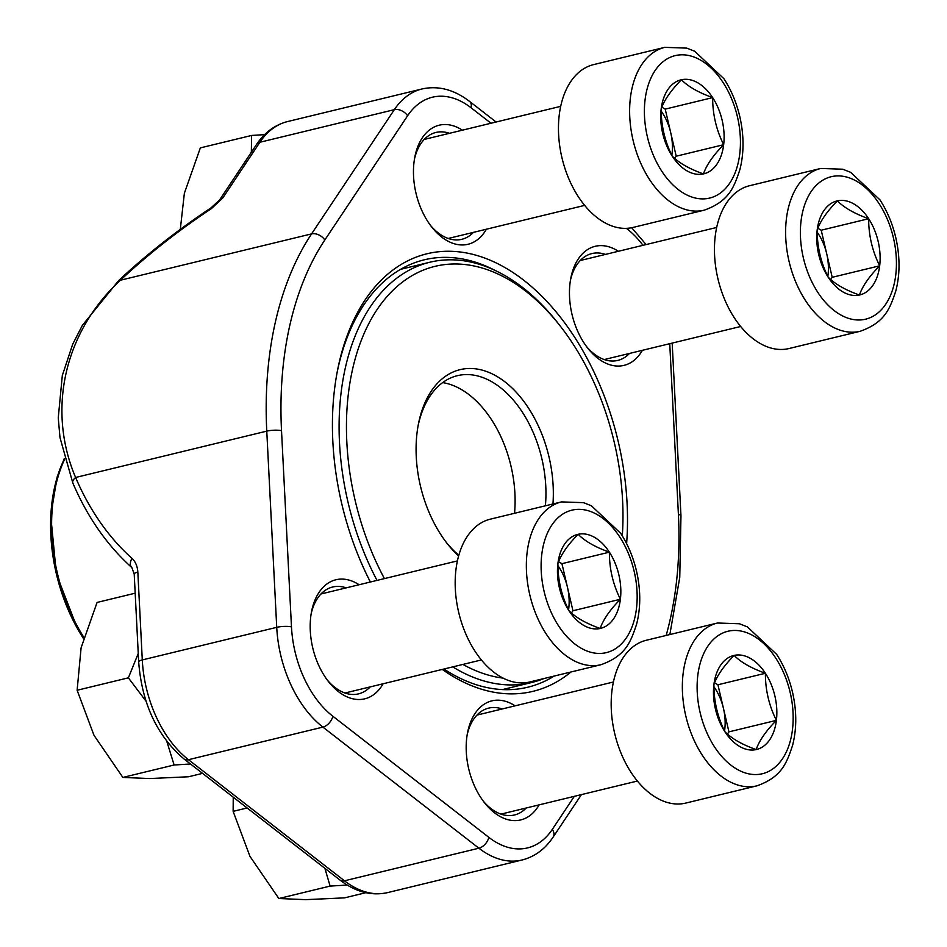 <?xml version="1.0" encoding="UTF-8"?>
<svg xmlns="http://www.w3.org/2000/svg" width="947" height="947" viewBox="0 0 947 947"><rect width="100%" height="100%" fill="white"/><g stroke="black" fill="none" stroke-linecap="round" stroke-linejoin="round"><path stroke-width="1.42" d="M578.144 534.297A48.356 30.434 -103.6 0 1 609.383 552.172A48.356 30.434 -103.6 0 1 620.392 599.262A48.356 30.434 -103.6 0 1 600.161 628.477A48.356 30.434 -103.6 0 1 568.91 610.614A48.356 30.434 -103.6 0 1 557.901 563.524A48.356 30.434 -103.6 0 1 578.144 534.297C584.82 541.139 595.237 547.094 609.383 552.172C609.335 568.709 613.005 584.406 620.392 599.262C609.939 609.904 603.192 619.646 600.161 628.477C586.063 623.446 575.658 617.491 568.91 610.614C561.547 595.864 557.878 580.168 557.901 563.524C560.944 554.693 567.691 544.951 578.144 534.297M529.811 681.97A83.762 52.712 -103.6 0 1 458.833 612.981A83.762 52.712 -103.6 0 1 490.333 519.157L561.512 501.898A83.762 52.712 -103.6 0 0 530.012 595.734A83.762 52.712 -103.6 0 0 600.978 664.711L529.811 681.97M557.937 565.702A41.881 26.362 -103.6 0 1 567.442 587.211L572.947 610.756L571.432 612.958M558.588 561.749L561.938 563.666L567.442 587.211A41.881 26.362 -103.6 0 1 568.555 609.868M620.392 599.262L572.947 610.756M609.383 552.172L561.938 563.666M837.408 200.847A48.356 30.434 -103.6 0 1 868.659 218.721A48.356 30.434 -103.6 0 1 879.668 265.811A48.356 30.434 -103.6 0 1 859.426 295.026A48.356 30.434 -103.6 0 1 828.175 277.163A48.356 30.434 -103.6 0 1 817.178 230.074A48.356 30.434 -103.6 0 1 837.408 200.847C844.085 207.689 854.502 213.643 868.659 218.721C868.612 235.258 872.282 250.955 879.668 265.811C869.204 276.453 862.468 286.195 859.426 295.026C845.34 289.995 834.923 284.041 828.175 277.163C820.812 262.414 817.143 246.717 817.178 230.074C820.209 221.243 826.956 211.501 837.408 200.847M789.076 348.52A83.762 52.712 -103.6 0 1 718.11 279.531A83.762 52.712 -103.6 0 1 749.598 185.707L820.777 168.448A83.762 52.712 -103.6 0 0 789.277 262.283A83.762 52.712 -103.6 0 0 860.243 331.261L789.076 348.52M817.214 232.252A41.881 26.362 -103.6 0 1 826.707 253.76L832.212 277.305L830.697 279.507M817.853 228.298L821.215 230.216L826.707 253.76A41.881 26.362 -103.6 0 1 827.82 276.417M879.668 265.811L832.212 277.305M868.659 218.721L821.215 230.216M681.414 79.749A48.356 30.434 -103.6 0 1 712.665 97.612A48.356 30.434 -103.6 0 1 723.662 144.702A48.356 30.434 -103.6 0 1 703.432 173.928A48.356 30.434 -103.6 0 1 672.181 156.066A48.356 30.434 -103.6 0 1 661.172 108.976A48.356 30.434 -103.6 0 1 681.414 79.749C688.09 86.579 698.507 92.546 712.665 97.612C712.606 114.161 716.275 129.857 723.662 144.702C713.209 155.355 706.462 165.098 703.432 173.928C689.345 168.886 678.928 162.931 672.181 156.066C664.818 141.316 661.148 125.62 661.172 108.976C664.214 100.133 670.961 90.403 681.414 79.749M633.081 227.422A83.762 52.712 -103.6 0 1 562.116 158.433A83.762 52.712 -103.6 0 1 593.603 64.609L664.782 47.35A83.762 52.712 -103.6 0 0 633.283 141.174A83.762 52.712 -103.6 0 0 704.248 210.163L633.081 227.422M661.207 111.142A41.881 26.362 -103.6 0 1 670.713 132.663L676.217 156.208L674.702 158.398M661.858 107.2L665.208 109.118L670.713 132.663A41.881 26.362 -103.6 0 1 671.825 155.32M723.662 144.702L676.217 156.208M712.665 97.612L665.208 109.118M734.138 655.407A48.356 30.434 -103.6 0 1 765.389 673.27A48.356 30.434 -103.6 0 1 776.398 720.359A48.356 30.434 -103.6 0 1 756.156 749.586A48.356 30.434 -103.6 0 1 724.905 731.711A48.356 30.434 -103.6 0 1 713.908 684.622A48.356 30.434 -103.6 0 1 734.138 655.407C740.814 662.237 751.231 668.191 765.389 673.27C765.342 689.818 769 705.515 776.398 720.359C765.934 731.013 759.186 740.755 756.156 749.586C742.069 744.543 731.652 738.589 724.905 731.711C717.542 716.974 713.872 701.277 713.908 684.622C716.938 675.791 723.686 666.049 734.138 655.407M685.806 803.068A83.762 52.712 -103.6 0 1 614.84 734.091A83.762 52.712 -103.6 0 1 646.328 640.255L717.506 623.008A83.762 52.712 -103.6 0 0 686.007 716.832A83.762 52.712 -103.6 0 0 756.973 785.821L685.806 803.068M713.943 686.8A41.881 26.362 -103.6 0 1 723.437 708.32L728.941 731.865L727.426 734.055M714.583 682.858L717.933 684.776L723.437 708.32A41.881 26.362 -103.6 0 1 724.55 730.977M776.398 720.359L728.941 731.865M765.389 673.27L717.933 684.776M251.334 152.278L251.606 135.457L200.35 147.886L184.369 193.247L180.309 229.363M251.606 135.457L264.604 134.628M365.838 892.701L344.554 897.863L305.703 899.65L278.856 898.525L249.984 856.396L233.128 811.366L233.246 797.185M247.131 807.969L233.128 811.366M347.206 885.054L330.112 886.096L278.856 898.525M330.112 886.096L324.904 868.34M202.551 773.368L188.548 776.765L149.697 778.552L122.861 777.428L93.99 735.298L77.121 690.256L81.099 647.807L97.079 602.434L135.184 593.201M146.027 701.206L128.378 677.839L77.121 690.256M128.378 677.839L138.25 653.477M190.477 763.992L174.118 764.998L122.861 777.428M174.118 764.998L166.838 741.442M370.372 582.003A225.114 141.671 -103.6 0 1 337.345 371.236A225.114 141.671 -103.6 0 1 507.095 268.83A225.114 141.671 -103.6 0 1 626.606 543.614M570.982 671.979A225.114 141.671 -103.6 0 1 442.285 669.422M383.121 683.77A61.247 38.543 -103.6 0 1 338.434 691.641A61.247 38.543 -103.6 0 1 328.455 681.568A61.247 38.543 -103.6 0 1 311.527 611.715A61.247 38.543 -103.6 0 1 359.114 584.737M539.127 804.867A61.247 38.543 -103.6 0 1 494.429 812.739A61.247 38.543 -103.6 0 1 484.462 802.677A61.247 38.543 -103.6 0 1 467.522 732.824A61.247 38.543 -103.6 0 1 515.121 705.835M486.403 229.21A61.247 38.543 -103.6 0 1 441.704 237.081A61.247 38.543 -103.6 0 1 431.725 227.02A61.247 38.543 -103.6 0 1 414.798 157.166A61.247 38.543 -103.6 0 1 462.385 130.177M642.397 350.319A61.247 38.543 -103.6 0 1 597.699 358.191A61.247 38.543 -103.6 0 1 587.732 348.117A61.247 38.543 -103.6 0 1 570.792 278.264A61.247 38.543 -103.6 0 1 618.391 251.286M219.503 200.066L256.542 144.465C264.533 132.485 274.879 124.85 287.568 121.559A100.512 63.26 76.4 0 0 259.904 142.251L222.865 197.852A10.476 7.031 33.7 0 0 219.503 200.066L211.003 207.878L211.441 208.589A287.71 112.279 -33.7 0 0 120.435 280.217C64.36 331.841 46.746 409.767 75.618 477.477A10.476 4.794 156.9 0 0 72.812 482.982M443.93 669.02A219.882 138.38 76.4 0 0 527.81 687.214A219.882 138.38 76.4 0 0 554.173 676.063M496.098 270.925A219.882 138.38 76.4 0 0 424.197 259.833A219.882 138.38 76.4 0 0 337.037 372.905M586.465 346.46A54.973 34.589 76.4 0 0 594.183 353.965A54.973 34.589 76.4 0 0 617.799 360.416A54.973 34.589 76.4 0 0 629.483 353.444M605.464 254.412A54.973 34.589 76.4 0 0 591.899 253.571A54.973 34.589 76.4 0 0 570.425 280.336M430.459 225.35A54.973 34.589 76.4 0 0 438.177 232.867A54.973 34.589 76.4 0 0 461.805 239.307A54.973 34.589 76.4 0 0 473.476 232.346M449.47 133.314A54.973 34.589 76.4 0 0 435.904 132.462A54.973 34.589 76.4 0 0 414.431 159.226M483.183 801.008A54.973 34.589 76.4 0 0 490.913 808.525A54.973 34.589 76.4 0 0 514.529 814.965A54.973 34.589 76.4 0 0 526.201 808.004M502.194 708.972A54.973 34.589 76.4 0 0 488.628 708.119A54.973 34.589 76.4 0 0 467.155 734.884M327.188 679.91A54.973 34.589 76.4 0 0 334.907 687.415A54.973 34.589 76.4 0 0 358.534 693.867A54.973 34.589 76.4 0 0 370.206 686.895M346.2 587.862A54.973 34.589 76.4 0 0 332.634 587.022A54.973 34.589 76.4 0 0 311.161 613.786M490.996 123.24L471.085 107.78A90.048 56.666 76.4 0 0 407.601 115.771L324.833 239.982A10.476 7.031 -146.3 0 0 311.575 233.885L120.435 280.217A10.476 3.8 -133.2 0 0 118.624 280.608L82.365 325.389L72.718 344.152L62.313 375.509L58.252 417.958L59.992 437.632L72.836 483.017C87.408 517.109 107.07 545.306 131.846 567.596L134.214 574.095L138.676 661.906C141.92 703.562 157.048 735.937 184.085 759.021A10.476 6.38 127.8 0 0 188.465 759.695L322.903 727.107A100.512 63.26 -103.6 0 1 276.725 627.34L266.77 431.134A314.12 197.674 -103.6 0 1 311.575 233.885L394.343 109.663A100.512 63.26 -103.6 0 1 422.007 88.971L287.568 121.559M324.833 239.982A303.644 191.093 76.4 0 0 281.519 430.66A10.476 2.344 177.1 0 0 266.77 431.134L75.618 477.477A287.71 214.117 -78.1 0 0 131.976 558.351A10.476 6.428 131.8 0 0 131.775 567.537M131.976 558.351C135.492 561.618 137.445 566.211 137.836 572.118A10.476 2.344 177.1 0 0 134.214 574.083M458.608 555.996A104.703 65.888 -103.6 0 1 447.327 543.696A104.703 65.888 -103.6 0 1 418.373 424.28A104.703 65.888 -103.6 0 1 497.151 376.551A104.703 65.888 -103.6 0 1 552.953 503.982M462.882 664.427A210.98 132.769 76.4 0 0 503.153 678.123M622.297 535.872A210.98 132.769 76.4 0 0 560.032 325.78A210.98 132.769 76.4 0 0 378.386 307.657A210.98 132.769 76.4 0 0 384.423 578.605M377.013 580.393A216.212 136.072 -103.6 0 1 429.808 262.248A216.212 136.072 -103.6 0 1 557.949 323.128L560.032 325.78M543.945 678.537A216.212 136.072 -103.6 0 1 531.693 682.503A216.212 136.072 -103.6 0 1 452.761 666.877M545.377 505.816A99.471 62.597 76.4 0 0 457.318 375.699A99.471 62.597 76.4 0 0 418.065 425.972M446.274 542.335A99.471 62.597 76.4 0 0 458.81 555.25M619.823 537.103A73.298 46.131 76.4 0 0 541.791 554.315A73.298 46.131 76.4 0 0 605.831 652.755A73.298 46.131 76.4 0 0 619.823 537.103M879.088 203.652A73.298 46.131 76.4 0 0 801.067 220.864A73.298 46.131 76.4 0 0 865.096 319.305A73.298 46.131 76.4 0 0 879.088 203.652M723.094 82.555A73.298 46.131 76.4 0 0 645.073 99.766A73.298 46.131 76.4 0 0 709.102 198.207A73.298 46.131 76.4 0 0 723.094 82.555M775.818 658.201A73.298 46.131 76.4 0 0 697.797 675.412A73.298 46.131 76.4 0 0 761.826 773.865A73.298 46.131 76.4 0 0 775.818 658.201M256.542 144.465A10.476 7.031 33.7 0 1 259.904 142.251L394.343 109.663A10.476 7.031 -146.3 0 1 407.601 115.771M211.441 208.589L222.865 197.852M137.836 572.118L142.287 659.929L276.725 627.34A10.476 2.344 177.1 0 1 291.475 626.867A90.048 56.666 76.4 0 0 332.847 716.24L488.841 837.349A90.048 56.666 76.4 0 0 552.326 829.371L574.332 796.332M138.676 661.906A10.476 2.344 177.1 0 1 142.287 659.929A100.512 63.26 76.4 0 0 188.465 759.695L344.459 880.805L478.898 848.204L322.903 727.107A10.476 6.38 -52.2 0 0 332.847 716.24M184.085 759.021L340.08 880.13A10.476 6.38 127.8 0 0 344.459 880.805A100.512 63.26 76.4 0 0 387.666 892.595L522.105 859.994A100.512 63.26 -103.6 0 1 478.898 848.204A10.476 6.38 -52.2 0 0 488.841 837.349M281.519 430.66L291.475 626.867M666.155 635.449A303.644 191.093 76.4 0 0 678.407 514.47L669.742 343.69M643.001 245.32A90.048 56.666 76.4 0 0 627.08 228.89L626.369 228.334M627.08 228.89A10.476 6.38 -52.2 0 0 627.198 228.298M471.085 107.78A10.476 6.38 -52.2 0 0 469.594 101.436C454.122 89.563 438.26 85.408 422.007 88.971M672.181 343.086L680.964 515.855A10.476 2.344 177.1 0 0 678.407 514.47M581.434 794.604L553.131 837.089A10.476 7.031 -146.3 0 0 552.326 829.371M64.562 459.413A140.831 88.627 76.4 0 0 83.821 637.331M83.478 638.527A139.256 87.633 -103.6 0 1 64.408 458.845M514.529 513.286A99.471 62.597 76.4 0 0 442.663 382.6M457.401 560.908L320.962 593.982M481.407 659.941L344.968 693.015M600.978 664.711C626.18 655.762 630.749 641.45 636.562 624.369C640.788 607.867 640.811 590.265 636.609 571.55C633.354 557.463 628.05 544.714 620.687 533.315L591.39 505.781L583.494 502.668L561.512 501.898M716.666 227.458L580.227 260.532M740.684 326.49L604.233 359.564M860.243 331.261C885.457 322.311 890.026 308 895.826 290.918C900.064 274.417 900.076 256.815 895.886 238.099C892.619 224.013 887.315 211.264 879.964 199.864L850.655 172.33L842.759 169.217L820.777 168.448M560.671 106.348L424.232 139.434M584.678 205.381L448.239 238.466M704.248 210.163C729.45 201.214 734.02 186.89 739.832 169.821C744.058 153.319 744.082 135.705 739.891 116.99C736.624 102.903 731.321 90.166 723.958 78.755L694.66 51.233L686.764 48.119L664.782 47.35M613.396 682.006L476.957 715.092M637.402 781.038L500.963 814.124M756.973 785.821C782.175 776.86 786.756 762.548 792.556 745.478C796.794 728.977 796.806 711.363 792.615 692.648C789.348 678.561 784.045 665.812 776.694 654.413L747.384 626.89L739.489 623.765L717.506 623.008M211.003 207.878C177.136 230.381 146.335 254.625 118.624 280.608M340.08 880.13C355.551 891.991 371.413 896.146 387.666 892.595M646.091 244.563L631.673 227.73M496.098 122.009L469.594 101.436M680.964 515.855L679.757 577.35L669.86 634.561M553.131 837.089C545.141 849.068 534.795 856.704 522.105 859.994M502.502 689.582L531.693 682.503M400.617 269.327L429.808 262.248M83.454 638.621L77.618 628.962L56.394 574.131L50.747 515.724L57.163 476.921L64.313 458.466"/></g></svg>
